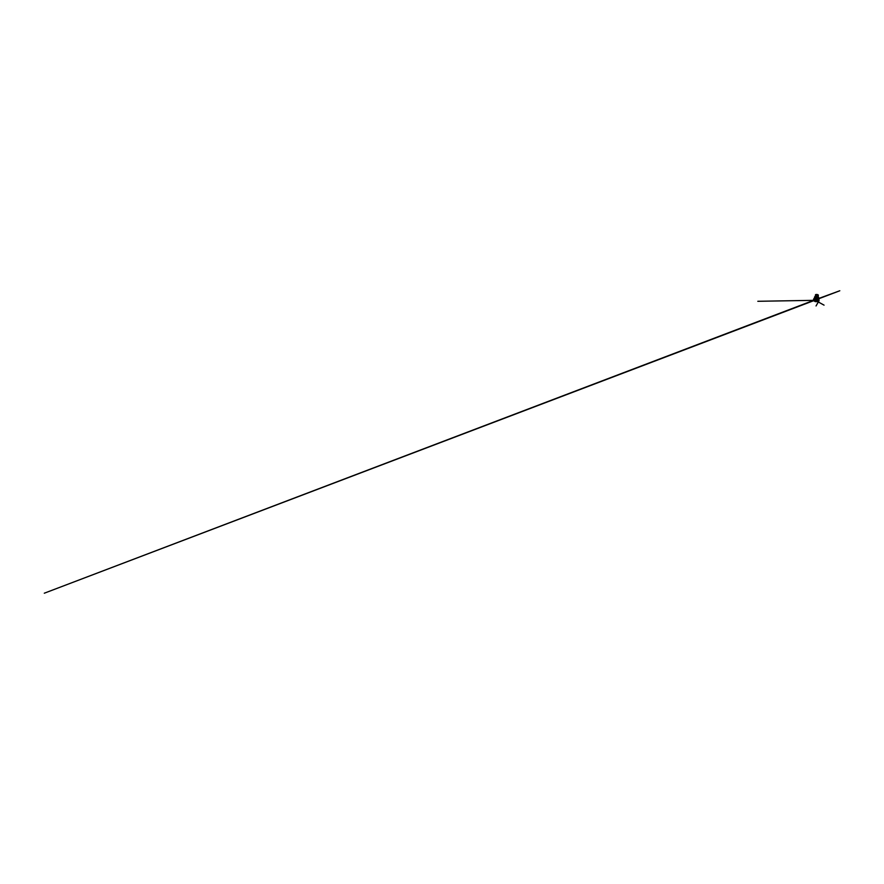 <?xml version="1.0" encoding="UTF-8"?>
<svg xmlns="http://www.w3.org/2000/svg" width="884" height="884" viewBox="0 0 884 884"><rect width="100%" height="100%" fill="white"/><g stroke="black" fill="none" stroke-linecap="round" stroke-linejoin="round"><path stroke-width="0.66" stroke-dasharray="4.42 3.31" d="M817.468 298.129A2.099 0.773 7.3 0 1 815.567 297.886M815.799 298.781L817.744 298.715L815.833 298.825M814.838 298.217L814.562 297.466L814.838 298.217M815.534 294.715A2.343 0.862 -172.7 0 0 816.175 295.344L817.357 295.521A2.343 0.862 -172.7 0 0 817.755 295.444L818.109 295.311A2.343 0.862 -172.7 0 0 818.319 295.157M818.076 297.499A2.398 0.884 7.3 0 1 817.092 297.875L815.833 297.687A2.398 0.884 7.3 0 1 815.17 297.046L815.943 296.748A2.398 0.884 7.3 0 1 817.589 297.002L818.076 297.499M818.308 297.93A2.077 0.762 7.3 0 1 815.368 297.786A2.077 0.762 7.3 0 1 814.739 296.77M816.739 299.753L817.026 299.168L816.728 299.753M816.75 301.057A2.674 0.983 -172.7 0 0 818.374 300.869A2.674 0.983 -172.7 0 0 818.562 300.781A2.674 0.983 7.3 0 1 816.915 301.046M815.368 300.847A2.674 0.983 7.3 0 1 813.844 300.162A2.674 0.983 -172.7 0 0 815.523 300.903M813.821 299.356A2.674 0.983 -172.7 0 0 816.219 300.306A2.674 0.983 -172.7 0 0 818.794 299.996M818.993 299.566A2.663 0.983 7.3 0 1 816.23 300.284A2.663 0.983 7.3 0 1 813.722 298.891M813.866 298.704A2.541 0.939 -172.7 0 0 816.264 300.019A2.541 0.939 -172.7 0 0 818.904 299.356A2.53 0.928 7.3 0 1 818.385 299.853A2.53 0.928 7.3 0 1 815.457 299.831A2.53 0.928 7.3 0 1 813.888 298.693M814.263 298.483A2.177 0.807 -172.7 0 0 815.589 299.488A2.177 0.807 -172.7 0 0 818.142 299.51A2.177 0.807 -172.7 0 0 818.573 299.035M818.507 298.991A2.099 0.773 7.3 0 1 818.098 299.333A2.099 0.773 7.3 0 1 815.777 299.344A2.099 0.773 7.3 0 1 814.352 298.461M815.225 300.007L817.512 300.516M817.446 300.538L815.048 300.173M817.357 295.521L817.092 297.875M816.175 295.344L815.833 297.687M815.855 298.582L817.711 298.693M815.821 298.604L817.744 298.715M814.529 297.687L814.783 298.416M814.54 297.654L814.816 298.394M814.562 297.477L814.816 298.184M818.474 298.626L818.197 297.875M814.54 300.449L814.396 299.82M814.672 300.019L817.799 300.427L815.612 300.969L818.927 300.14L817.811 300.759M815.269 300.273L817.788 300.427M818.871 300.151L817.744 300.438M817.855 298.085L818.882 299.875"/><path stroke-width="1.33" d="M817.656 301.389L817.645 300.549L815.468 300.074L814.297 300.671L815.844 301.455A1.89 0.696 -172.7 0 0 816.297 301.521A1.89 0.696 -172.7 0 0 817.656 301.389M815.567 297.886A2.099 0.773 7.3 0 1 815.346 297.809A2.099 0.773 7.3 0 1 814.529 297.057A2.099 0.773 7.3 0 1 814.739 296.77A2.099 0.773 7.3 0 1 816.706 296.56A2.099 0.773 7.3 0 1 818.551 297.267A2.099 0.773 7.3 0 1 818.683 297.588A2.099 0.773 7.3 0 1 818.54 297.82M818.23 297.985A2.099 0.773 7.3 0 1 817.468 298.129M818.462 298.615L818.241 297.676L818.462 298.615M817.203 297.477L815.28 297.367M814.716 298.052L814.551 297.455L814.473 298.239M817.589 301.367A1.801 0.663 7.3 0 1 814.971 301.168A1.801 0.663 7.3 0 1 814.926 300.184A1.801 0.663 7.3 0 1 817.512 300.516A1.801 0.663 7.3 0 1 817.589 301.367M818.076 297.499L817.855 294.692A2.343 0.862 -172.7 0 0 816.252 294.438L815.534 294.67L815.17 297.046L815.534 294.67M814.75 296.759L814.739 296.77A2.077 0.762 7.3 0 1 814.75 296.759A2.077 0.762 7.3 0 1 816.706 296.549A2.077 0.762 7.3 0 1 818.54 297.245A2.077 0.762 7.3 0 1 818.308 297.93M816.728 299.753L817.777 300.317L817.512 299.057L816.717 299.643L817.28 300.483L814.683 300.306L814.286 300.991L816.065 301.687L817.932 301.455L816.739 299.753M818.794 299.996A2.674 0.983 -172.7 0 0 819.004 299.676L818.86 300.516A2.674 0.983 -172.7 0 0 817.335 299.245A2.674 0.983 -172.7 0 0 814.142 299.201A2.674 0.983 7.3 0 1 817.159 299.179A2.674 0.983 7.3 0 1 818.916 300.35A2.674 0.983 7.3 0 1 818.562 300.759A2.674 0.983 -172.7 0 0 818.86 300.516L816.275 301.51A2.409 0.884 -172.7 0 0 818.098 301.356A2.409 0.884 -172.7 0 0 817.28 299.941A2.409 0.884 -172.7 0 0 813.899 300.085A2.409 0.884 -172.7 0 0 815.866 301.466L813.766 300.394A2.453 0.906 7.3 0 1 816.308 299.676A2.453 0.906 7.3 0 1 818.573 301.013A2.453 0.906 7.3 0 1 818.131 301.333A2.453 0.906 7.3 0 1 815.534 301.378A2.453 0.906 7.3 0 1 813.766 300.394L813.623 299.842A2.674 0.983 -172.7 0 0 813.832 300.173A2.674 0.983 7.3 0 1 813.611 299.676A2.674 0.983 7.3 0 1 814.142 299.179A2.674 0.983 -172.7 0 0 813.623 299.842L813.7 298.991A2.674 0.983 -172.7 0 0 813.821 299.356M815.523 300.903A2.674 0.983 -172.7 0 0 816.75 301.057M816.915 301.046A2.674 0.983 7.3 0 1 815.368 300.847M818.573 299.035A2.177 0.807 -172.7 0 0 818.275 298.626L818.882 299.212A2.541 0.939 -172.7 0 0 816.993 298.239A2.541 0.939 -172.7 0 0 814.363 298.295A2.53 0.928 7.3 0 1 818.551 298.836A2.53 0.928 7.3 0 1 818.893 299.333A2.541 0.939 -172.7 0 0 818.882 299.212L819.004 299.676A2.674 0.983 -172.7 0 0 817.247 298.505A2.674 0.983 -172.7 0 0 814.23 298.505A2.674 0.983 -172.7 0 0 813.7 298.991L813.788 298.781A2.663 0.983 7.3 0 1 814.23 298.472A2.663 0.983 7.3 0 1 816.993 298.416A2.663 0.983 7.3 0 1 818.971 299.444A2.663 0.983 7.3 0 1 818.993 299.566M813.722 298.891A2.663 0.983 7.3 0 1 813.788 298.781L813.932 298.582A2.541 0.939 -172.7 0 0 813.866 298.704A2.53 0.928 7.3 0 1 814.341 298.295A2.53 0.928 7.3 0 1 814.374 298.284A2.541 0.939 -172.7 0 0 813.932 298.582L814.65 298.162A2.177 0.807 -172.7 0 0 814.263 298.483M818.507 298.991A2.099 0.773 7.3 0 0 818.507 298.947L818.275 298.626A2.177 0.807 -172.7 0 0 814.65 298.162L814.352 298.416A2.099 0.773 7.3 0 0 814.352 298.461M814.407 297.996L814.363 298.295A2.099 0.773 7.3 0 1 816.529 297.919A2.099 0.773 7.3 0 1 818.496 298.803M815.413 299.93L817.225 300.461L815.413 299.93M817.258 300.273L815.225 300.007M815.147 300.129L816.131 301.024L817.346 300.394M815.048 300.173L815.855 300.991L817.446 300.538M816.252 294.438L815.943 296.748M817.855 294.692L817.589 297.002M817.192 297.267L815.346 297.157M817.225 297.3L815.313 297.19M817.17 297.499L815.313 297.389M817.026 299.168L817.998 299.444L817.523 300.438L814.683 300.306L44.299 593.208L814.551 300.007M818.562 298.527L839.8 290.759L818.485 298.858M818.352 295.068L818.12 297.411M814.396 299.82L824.054 305.146L814.716 300.052M815.181 300.251L817.811 300.759M818.882 299.875L814.761 298.77L813.39 299.798L813.556 300.77L815.888 301.709L818.683 301.311L816.054 305.952L819.081 300.648L817.855 298.085M817.833 298.063L817.17 296.891L817.833 298.063M816.595 300.295L757.82 301.289L816.595 300.295M814.938 301.499L817.91 301.687L814.938 301.499"/></g></svg>
